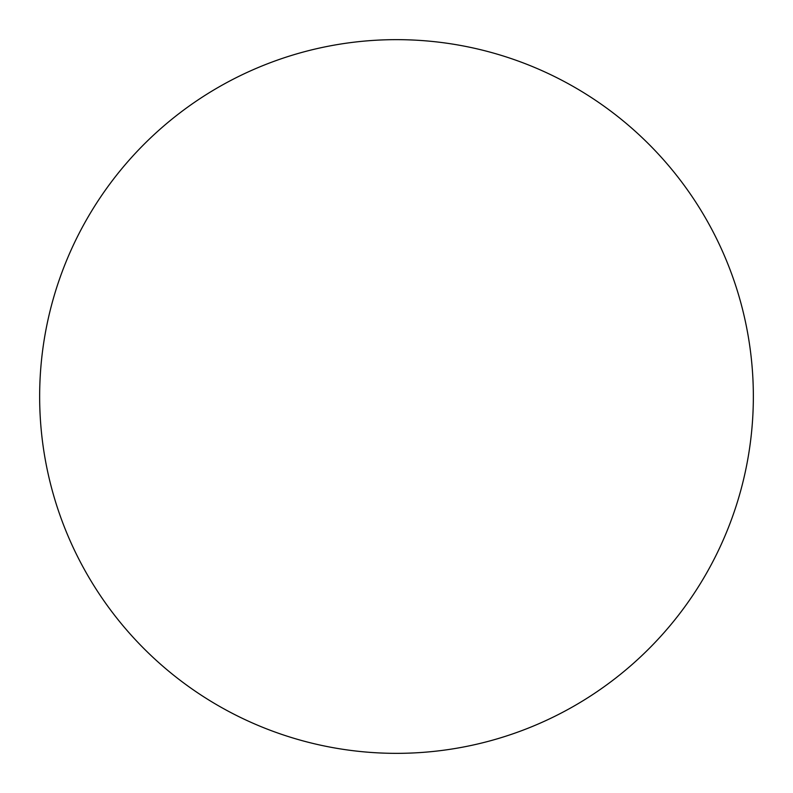 <?xml version="1.0" encoding="UTF-8"?>
<svg xmlns="http://www.w3.org/2000/svg" width="793" height="793" viewBox="0 0 793 793"><rect width="100%" height="100%" fill="white"/><g stroke="black" fill="none" stroke-linecap="round" stroke-linejoin="round"><path stroke-width="1.19" d="M39.65 396.5A356.85 356.85 0 0 0 396.5 753.35A356.85 356.85 0 0 0 753.35 396.5A356.85 356.85 0 0 0 396.5 39.65A356.85 356.85 0 0 0 39.65 396.5"/></g></svg>
